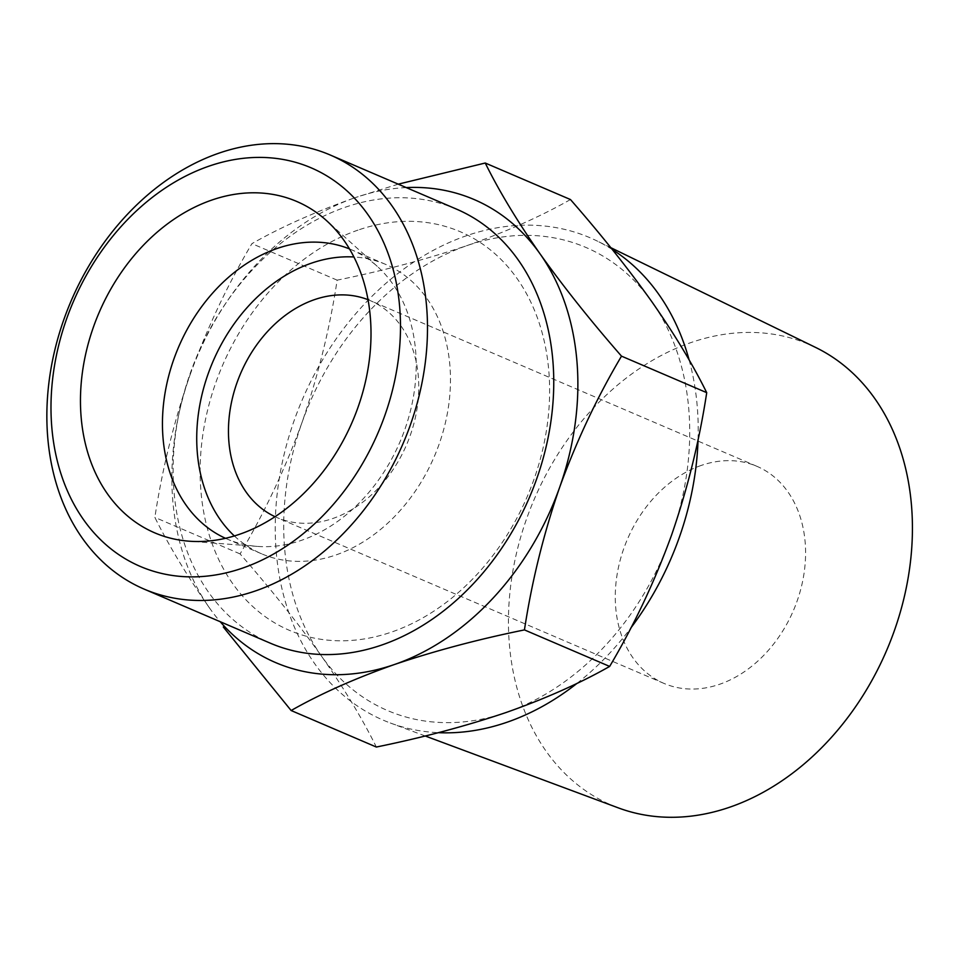 <?xml version="1.0" encoding="UTF-8"?>
<svg xmlns="http://www.w3.org/2000/svg" width="960" height="960" viewBox="0 0 960 960"><rect width="100%" height="100%" fill="white"/><g stroke="black" fill="none" stroke-linecap="round" stroke-linejoin="round"><path stroke-width="0.72" stroke-dasharray="4.8 3.6" d="M209.688 608.244C186.912 575.592 168.648 545.304 154.872 517.392C162.216 469.044 173.952 421.524 190.08 374.808A251.904 192.684 -66.8 0 0 209.688 608.244A251.904 192.684 -66.8 0 0 220.224 621.72M190.08 374.808C206.964 328.452 227.58 284.724 251.928 243.636C281.352 226.896 315.804 211.56 355.272 197.616A251.904 192.684 -66.8 0 0 190.08 374.808M406.26 187.584A251.904 192.684 -66.8 0 0 355.272 197.616L398.256 184.152M570.456 199.536C541.032 216.276 506.592 231.612 467.124 245.556C426.852 259.164 383.532 270.696 337.14 280.152C329.808 328.5 318.072 376.02 301.932 422.736C285.06 469.092 264.444 512.82 240.084 553.908C270.84 589.08 297.996 623.172 321.54 656.184C344.316 688.836 362.58 719.124 376.344 747.036M651.912 301.812A251.904 192.684 -66.8 0 0 467.124 245.556A251.904 192.684 -66.8 0 0 301.932 422.736A251.904 192.684 -66.8 0 0 321.54 656.184A251.904 192.684 -66.8 0 0 506.328 712.428A251.904 192.684 -66.8 0 0 671.508 535.248A251.904 192.684 -66.8 0 0 651.912 301.812M815.616 347.436A250.632 191.712 -66.8 0 0 690.924 342.588A250.632 191.712 -66.8 0 0 512.016 576.18A250.632 191.712 -66.8 0 0 618.312 807.876M612.312 249.528A262.428 200.736 -66.8 0 0 596.868 240.876A262.428 200.736 -66.8 0 0 466.308 235.788A262.428 200.736 -66.8 0 0 278.976 480.384A262.428 200.736 -66.8 0 0 390.264 722.976A262.428 200.736 -66.8 0 0 438.348 732.672M577.032 683.352A262.428 200.736 -66.8 0 0 630.9 627.888M698.064 439.524A262.428 200.736 -66.8 0 0 689.148 360.024M701.244 465.432A118.08 90.324 -66.8 0 0 617.304 573.36A118.08 90.324 -66.8 0 0 663.924 683.388A118.08 90.324 -66.8 0 0 793.452 610.44A118.08 90.324 -66.8 0 0 756.936 466.332A118.08 90.324 -66.8 0 0 701.244 465.432M275.028 516.696A118.08 90.324 -66.8 0 0 277.092 517.62A118.08 90.324 -66.8 0 0 406.62 444.672A118.08 90.324 -66.8 0 0 370.116 300.564A118.08 90.324 -66.8 0 0 368.016 299.7M234.36 535.956A157.44 120.432 -66.8 0 0 261.588 553.8A157.44 120.432 -66.8 0 0 434.292 456.528A157.44 120.432 -66.8 0 0 385.62 264.384A157.44 120.432 -66.8 0 0 353.916 256.98M225.492 538.308A157.44 120.432 -66.8 0 0 227.304 539.112A157.44 120.432 -66.8 0 0 257.256 546.396A157.44 120.432 -66.8 0 0 400.008 441.84A157.44 120.432 -66.8 0 0 377.268 266.352A157.44 120.432 -66.8 0 0 351.336 249.684A157.44 120.432 -66.8 0 0 349.5 248.928M456.456 209.1A236.16 180.636 -66.8 0 0 345.06 207.312A236.16 180.636 -66.8 0 0 177.18 423.18A236.16 180.636 -66.8 0 0 270.42 643.224M357.996 230.112A216.84 165.864 -66.8 0 0 232.68 583.584A216.84 165.864 -66.8 0 0 533.94 479.484A216.84 165.864 -66.8 0 0 357.996 230.112M337.14 280.152L251.928 243.636M240.084 553.908L154.872 517.392M610.812 247.668L596.868 240.876M425.184 735.972L390.264 722.976M756.936 466.332L370.116 300.564M663.924 683.388L277.092 517.62M385.62 264.384L351.336 249.684M261.588 553.8L227.304 539.112M377.268 266.352L326.436 220.536M257.256 546.396L189.024 541.188"/><path stroke-width="1.44" d="M220.224 621.72A251.904 192.684 -66.8 0 0 394.476 664.5C354.996 678.444 320.556 693.792 291.132 710.52L223.296 627M524.448 629.904C478.044 639.36 434.724 650.892 394.476 664.5A251.904 192.684 -66.8 0 0 559.656 487.32C543.552 534 531.816 581.532 524.448 629.904L609.66 666.42C634.02 625.368 654.636 581.64 671.508 535.248C687.624 488.556 699.36 441.036 706.716 392.664C692.976 364.776 674.712 334.488 651.912 301.812C628.368 268.824 601.224 234.732 570.456 199.536L485.244 163.02C498.984 190.908 517.26 221.196 540.06 253.872A251.904 192.684 -66.8 0 0 406.26 187.584M398.256 184.152L485.244 163.02M291.132 710.52L376.344 747.036C422.748 737.568 466.08 726.036 506.328 712.428C545.796 698.484 580.248 683.148 609.66 666.42M425.184 735.972L618.312 807.876A250.632 191.712 -66.8 0 0 886.656 650.376A250.632 191.712 -66.8 0 0 815.616 347.436L610.812 247.668M438.348 732.672A262.428 200.736 -66.8 0 0 577.032 683.352M630.9 627.888A262.428 200.736 -66.8 0 0 698.064 439.524M689.148 360.024A262.428 200.736 -66.8 0 0 612.312 249.528M368.016 299.7A118.08 90.324 -66.8 0 0 314.412 299.664A118.08 90.324 -66.8 0 0 230.736 406.164A118.08 90.324 -66.8 0 0 275.028 516.696M353.916 256.98A157.44 120.432 -66.8 0 0 311.352 263.196A157.44 120.432 -66.8 0 0 204.06 386.664A157.44 120.432 -66.8 0 0 234.36 535.956M349.5 248.928A157.44 120.432 -66.8 0 0 277.068 248.496A157.44 120.432 -66.8 0 0 165.372 391.152A157.44 120.432 -66.8 0 0 225.492 538.308M211.704 200.1A180.264 137.892 -66.8 0 0 80.916 387.072A180.264 137.892 -66.8 0 0 189.024 541.188A180.264 137.892 -66.8 0 0 352.476 421.464A180.264 137.892 -66.8 0 0 326.436 220.536A180.264 137.892 -66.8 0 0 211.704 200.1M208.86 166.2A216.84 165.864 -66.8 0 0 83.544 519.672A216.84 165.864 -66.8 0 0 384.804 415.572A216.84 165.864 -66.8 0 0 208.86 166.2M218.796 153.204A236.16 180.636 -66.8 0 0 50.916 369.072A236.16 180.636 -66.8 0 0 144.156 589.116A236.16 180.636 -66.8 0 0 403.212 443.208A236.16 180.636 -66.8 0 0 330.192 154.992A236.16 180.636 -66.8 0 0 218.796 153.204M144.156 589.116L270.42 643.224A236.16 180.636 -66.8 0 0 529.476 497.316A236.16 180.636 -66.8 0 0 456.456 209.1L330.192 154.992M559.656 487.32A251.904 192.684 -66.8 0 0 540.06 253.872C563.604 286.86 590.748 320.952 621.504 356.148C597.156 397.2 576.54 440.928 559.656 487.32M706.716 392.664L621.504 356.148"/></g></svg>
